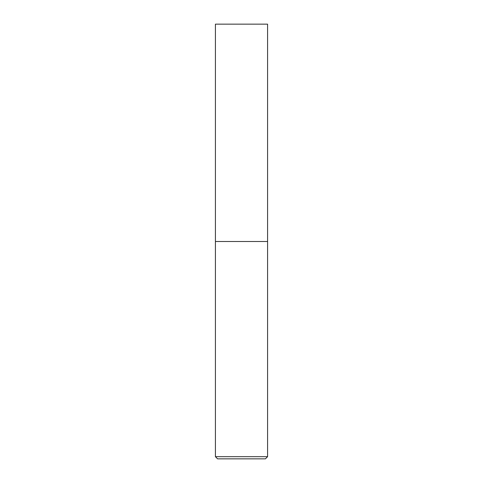 <?xml version="1.0" encoding="UTF-8"?>
<svg xmlns="http://www.w3.org/2000/svg" width="483" height="483" viewBox="0 0 483 483"><rect width="100%" height="100%" fill="white"/><g stroke="black" fill="none" stroke-linecap="round" stroke-linejoin="round"><path stroke-width="0.72" d="M267.582 456.676L267.582 24.15L215.418 24.15L215.418 456.676L217.591 458.85L265.409 458.85L267.582 456.676L215.418 456.676M215.418 241.5L267.582 241.5L215.418 241.5"/></g></svg>
